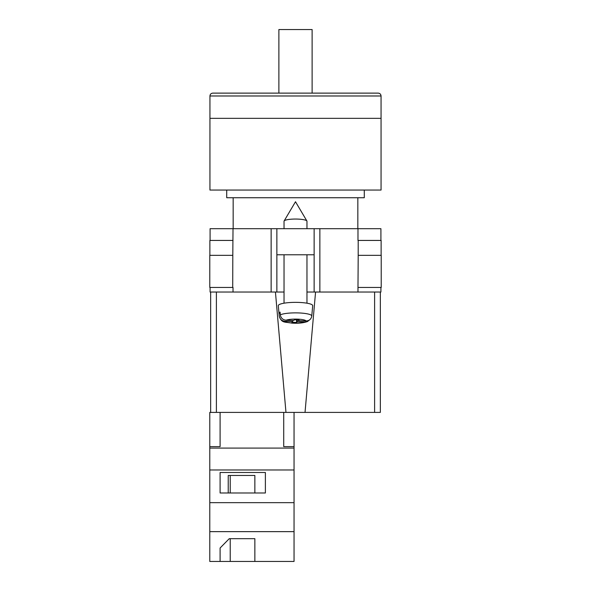 <?xml version="1.0" encoding="UTF-8"?>
<svg xmlns="http://www.w3.org/2000/svg" width="591" height="591" viewBox="0 0 591 591"><rect width="100%" height="100%" fill="white"/><g stroke="black" fill="none" stroke-linecap="round" stroke-linejoin="round"><path stroke-width="0.89" d="M380.914 287.448L380.914 292.035L306.965 292.035L314.131 292.035L314.131 254.773L276.869 254.773L276.869 292.035L284.035 292.035L271.136 292.035L271.136 228.687L210.086 228.687L210.086 240.441M210.086 287.448L210.086 292.035L271.136 292.035M314.131 254.773L314.131 228.687L276.869 228.687L276.869 254.773M271.136 228.687L276.869 228.687M314.131 228.687L380.914 228.687L380.914 240.441M381.217 287.448L357.983 287.448L358.198 255.349L381.217 255.349L381.217 287.448M233.017 287.448L233.017 292.035M232.714 287.448L209.783 287.448L209.783 255.349L232.802 255.349L232.714 287.448M357.983 240.441L357.983 228.687M232.802 255.349L233.017 228.687M209.871 255.349L209.871 240.441L233.017 240.441M381.129 255.349L381.129 240.441L358.198 240.441L358.198 255.349M284.035 228.687L284.035 221.233A11.465 2.187 0 0 1 284.108 220.99A11.465 2.187 0 0 1 284.249 220.812A11.465 2.187 0 0 1 295.5 219.047A11.465 2.187 0 0 1 306.892 220.99A11.465 2.187 0 0 1 306.965 221.233L306.965 228.687M297.258 319.879L297.258 321.733L304.934 322.021L307.46 321.548C303.323 323.004 298.093 323.528 291.777 323.114C284.869 321.726 281.619 323.447 279.225 316.03A16.275 3.103 0 0 1 279.225 315.926L278.982 313.178A16.518 3.154 0 0 1 279.284 312.632A16.518 3.154 0 0 1 280.075 312.107L280.319 314.855A16.275 3.103 0 0 1 298.603 312.927A16.275 3.103 0 0 1 311.775 316.022C311.191 319.192 309.27 320.832 306.027 320.943L298.352 320.662L299.076 319.945L294.473 319.775L293.742 320.492L286.066 320.204C282.823 319.849 280.902 318.069 280.319 314.855M311.775 316.022L312.698 305.695A17.198 3.28 180 0 0 297.295 302.378A17.198 3.28 180 0 0 278.62 305.015A17.198 3.28 180 0 0 278.302 305.695L279.225 316.03M297.258 321.733L296.527 322.45L291.924 322.28L292.648 321.563L284.973 321.275A10.564 2.017 180 0 0 293.483 323.092A10.564 2.017 180 0 0 304.934 322.021M307.46 321.548L309.61 319.871M279.225 315.926C279.809 319.14 281.73 320.92 284.973 321.275M296.527 319.857L296.527 322.45M292.648 320.448L292.648 321.563M278.982 313.178L280.178 313.223M298.352 319.923L298.352 320.662M294.045 561.45L209.783 561.45L209.783 531.641L294.045 531.641L294.045 561.45M220.096 548.005L220.096 561.45L220.096 548.005L229.256 538.682L254.861 538.682L254.861 561.45L254.861 538.682M216.395 292.035L216.395 412.407L209.783 412.407L209.783 531.641M283.724 412.407L283.724 446.633L294.045 446.633L294.045 469.978L209.783 469.978M294.045 469.978L294.045 502.66L209.783 502.66M265.381 472.482L220.096 472.482L220.096 492.99L265.381 492.99L265.381 472.482L265.381 492.99M209.783 446.633L220.096 446.633L220.096 412.407M294.045 448.089L209.783 448.089M294.045 502.66L294.045 531.641M294.045 446.633L294.045 412.407M254.861 492.99L254.861 475.467L228.229 475.467L228.229 492.99M220.096 492.99L220.096 472.482M228.229 475.467L230.217 475.467L230.217 492.99M230.217 538.682L230.217 561.45M381.055 95.986L381.055 118.34L209.945 118.34L381.055 118.34L381.055 190.051L209.945 190.051L209.945 95.986C210.115 94.25 211.068 93.289 212.812 93.119L378.188 93.119C379.932 93.289 380.885 94.25 381.055 95.986L209.945 95.986M226.715 190.051L226.715 197.734L364.285 197.734L364.285 190.051M278.878 93.119L278.878 29.55L312.122 29.55L312.122 93.119M380.338 366.553L380.338 292.035L380.338 412.407L374.605 412.407L374.605 292.035M315.564 292.035L305.03 412.407L374.605 412.407M305.03 412.407L285.97 412.407L275.436 292.035M216.395 412.407L285.97 412.407M210.662 412.407L210.662 292.035M319.864 292.035L319.864 228.687M357.983 292.035L357.983 287.448M306.027 320.943A10.564 2.017 180 0 0 297.517 319.133A10.564 2.017 180 0 0 286.066 320.204M306.892 220.99L295.5 201.738L284.108 220.99M284.035 254.773L284.035 303.19M306.965 254.773L306.965 303.19M357.836 197.734L357.836 228.687M233.164 197.734L233.164 228.687"/></g></svg>
